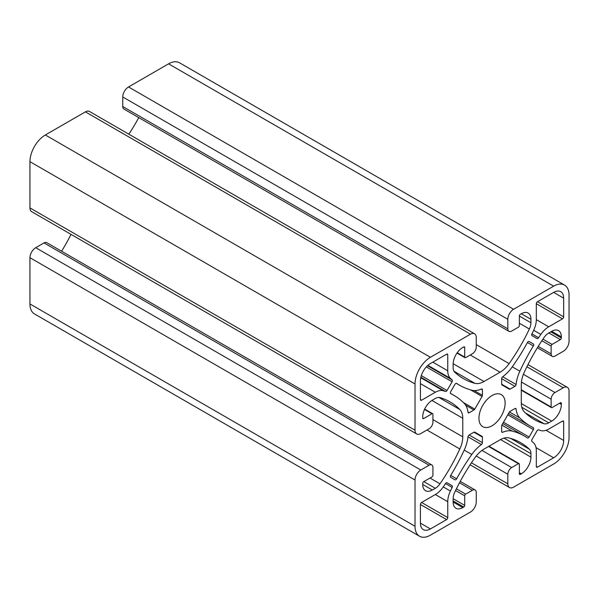 <?xml version="1.0" encoding="UTF-8"?>
<svg xmlns="http://www.w3.org/2000/svg" width="599" height="599" viewBox="0 0 599 599"><rect width="100%" height="100%" fill="white"/><g stroke="black" fill="none" stroke-linecap="round" stroke-linejoin="round"><path stroke-width="0.9" d="M473.959 432.216L469.144 434.994A1.632 0.943 120 0 0 467.999 436.821A29.403 16.982 -60 0 1 464.203 450.111A143.767 83.006 -60 0 1 450.718 475.389A1.632 0.943 120 0 0 450.68 477.336L454.97 479.806A1.632 0.943 120 0 0 456.64 478.811A143.767 83.006 -60 0 1 471.787 454.491A29.403 16.982 -60 0 1 481.401 444.555A1.632 0.943 120 0 0 482.412 442.646L482.412 437.098A1.632 0.943 120 0 0 482.068 436.349L474.775 432.134A1.632 0.943 120 0 0 473.959 432.216L482.412 437.098M508.948 331.337L123.881 109.018A5.443 3.145 -60 0 1 122.75 106.525L122.75 96.963A8.169 4.717 -60 0 1 128.53 86.96L168.574 63.838A21.781 12.579 -60 0 1 179.468 62.76L564.535 285.079A21.781 12.579 -60 0 1 569.05 295.052L569.05 341.295A8.169 4.717 -60 0 1 563.277 351.299L554.996 356.083A5.443 3.145 -60 0 1 552.271 356.353A5.443 3.145 -60 0 1 551.147 353.859L551.147 346.072A1.363 0.786 -60 0 1 552.106 344.41L560.387 339.626A1.363 0.786 120 0 0 561.345 337.963L561.345 336.848A13.612 7.862 120 0 0 558.53 330.618A13.612 7.862 120 0 0 551.724 331.292L548.721 333.022A10.894 6.29 120 0 0 544.072 337.507A136.145 78.604 120 0 0 524.237 372.338A21.781 12.579 120 0 0 521.302 384.476L521.302 403.052A21.781 12.579 120 0 0 524.237 411.798A136.145 78.604 120 0 0 534.098 419.45A136.145 78.604 120 0 0 544.072 423.725A10.894 6.29 120 0 0 548.721 422.842L551.724 421.112A13.612 7.862 120 0 0 561.345 404.437L561.345 403.322A1.363 0.786 120 0 0 561.068 402.7A1.363 0.786 120 0 0 560.387 402.768L552.106 407.545A1.363 0.786 -60 0 1 551.424 407.612A1.363 0.786 -60 0 1 551.147 406.991L551.147 399.211A5.443 3.145 -60 0 1 554.996 392.54L563.277 387.763A8.169 4.717 -60 0 1 567.358 387.358A8.169 4.717 -60 0 1 569.05 391.095L569.05 437.337A21.781 12.579 -60 0 1 553.648 464.015L513.598 487.137A8.169 4.717 -60 0 1 509.517 487.541A8.169 4.717 -60 0 1 507.825 483.805L507.825 474.243A5.443 3.145 -60 0 1 511.673 467.572L518.412 463.686A1.363 0.786 -60 0 1 519.093 463.619A1.363 0.786 -60 0 1 519.378 464.24L519.378 473.802A1.363 0.786 120 0 0 519.655 474.423A1.363 0.786 120 0 0 520.336 474.356L521.302 473.802A13.612 7.862 120 0 0 530.931 457.127L530.931 453.66A10.894 6.29 120 0 0 529.366 449.19A136.145 78.604 120 0 0 520.673 442.691A136.145 78.604 120 0 0 509.12 437.974A21.781 12.579 120 0 0 500.083 439.808L483.992 449.093A21.781 12.579 120 0 0 474.947 457.703A136.145 78.604 120 0 0 454.701 492.303A10.894 6.29 120 0 0 453.144 498.57L453.144 502.037A13.612 7.862 120 0 0 455.966 508.266A13.612 7.862 120 0 0 462.772 507.593L463.731 507.039A1.363 0.786 120 0 0 464.697 505.369L464.697 495.807A1.363 0.786 -60 0 1 465.655 494.138L472.394 490.252A5.443 3.145 -60 0 1 475.119 489.982A5.443 3.145 -60 0 1 476.25 492.475L476.25 502.037A8.169 4.717 -60 0 1 470.47 512.04L430.426 535.162A21.781 12.579 -60 0 1 419.532 536.24A21.781 12.579 -60 0 1 415.025 526.266L415.025 480.024A8.169 4.717 -60 0 1 420.798 470.02L429.079 465.236A5.443 3.145 -60 0 1 431.797 464.966A5.443 3.145 -60 0 1 432.927 467.46L432.927 475.247A1.363 0.786 -60 0 1 431.961 476.909L423.688 481.693A1.363 0.786 120 0 0 422.722 483.356L422.722 484.471A13.612 7.862 120 0 0 425.545 490.701A13.612 7.862 120 0 0 432.351 490.027L435.353 488.297A10.894 6.29 120 0 0 440.003 483.812A136.145 78.604 120 0 0 459.837 448.98A21.781 12.579 120 0 0 462.772 436.843L462.772 418.267A21.781 12.579 120 0 0 459.837 409.521A136.145 78.604 120 0 0 449.976 401.869A136.145 78.604 120 0 0 440.003 397.594A10.894 6.29 120 0 0 435.353 398.477L432.351 400.207A13.612 7.862 120 0 0 422.722 416.882L422.722 417.997A1.363 0.786 120 0 0 423.006 418.619A1.363 0.786 120 0 0 423.688 418.551L431.961 413.774A1.363 0.786 -60 0 1 432.643 413.707A1.363 0.786 -60 0 1 432.927 414.328L432.927 422.108A5.443 3.145 -60 0 1 429.079 428.779L420.798 433.556A8.169 4.717 -60 0 1 416.717 433.961A8.169 4.717 -60 0 1 415.025 430.224L415.025 383.981A21.781 12.579 -60 0 1 430.426 357.303L470.47 334.182A8.169 4.717 -60 0 1 474.558 333.778A8.169 4.717 -60 0 1 476.25 337.514L476.25 347.076A5.443 3.145 -60 0 1 472.394 353.747L465.655 357.633A1.363 0.786 -60 0 1 464.981 357.7A1.363 0.786 -60 0 1 464.697 357.079L464.697 347.517A1.363 0.786 120 0 0 464.412 346.896A1.363 0.786 120 0 0 463.731 346.963L462.772 347.517A13.612 7.862 120 0 0 453.144 364.192L453.144 367.659A10.894 6.29 120 0 0 454.701 372.129A136.145 78.604 120 0 0 463.394 378.628A136.145 78.604 120 0 0 474.947 383.345A21.781 12.579 120 0 0 483.992 381.511L500.083 372.226A21.781 12.579 120 0 0 509.12 363.615A136.145 78.604 120 0 0 529.366 329.016A10.894 6.29 120 0 0 530.931 322.749L530.931 319.282A13.612 7.862 120 0 0 528.108 313.052A13.612 7.862 120 0 0 521.302 313.726L520.336 314.28A1.363 0.786 120 0 0 519.378 315.95L519.378 325.512A1.363 0.786 -60 0 1 518.412 327.181L511.673 331.067A5.443 3.145 -60 0 1 508.948 331.337A5.443 3.145 -60 0 1 507.825 328.844L507.825 319.282A8.169 4.717 -60 0 1 513.598 309.279L553.648 286.157A21.781 12.579 -60 0 1 564.535 285.079M478.945 418.222A18.517 10.692 -60 0 1 487.024 399.585A18.517 10.692 -60 0 1 501.296 394.621A18.517 10.692 -60 0 1 501.296 416.006A18.517 10.692 -60 0 1 482.779 426.698A18.517 10.692 -60 0 1 478.945 418.222M469.144 412.756L473.959 409.986A1.632 0.943 120 0 0 474.775 409.117L482.068 396.478A1.632 0.943 120 0 0 482.412 395.34L482.412 389.784A1.632 0.943 120 0 0 482.068 389.036A1.632 0.943 120 0 0 481.401 389.043A29.403 16.982 -60 0 1 471.787 390.211A143.767 83.006 -60 0 1 459.583 385.232A143.767 83.006 -60 0 1 456.64 383.382A1.632 0.943 120 0 0 456.603 383.367A1.632 0.943 120 0 0 454.97 384.311L450.68 391.739A1.632 0.943 120 0 0 450.68 393.625A1.632 0.943 120 0 0 450.718 393.64A143.767 83.006 -60 0 1 453.787 395.265A143.767 83.006 -60 0 1 464.203 403.344A29.403 16.982 -60 0 1 467.999 412.254A1.632 0.943 120 0 0 468.328 412.838A1.632 0.943 120 0 0 469.144 412.756L467.976 412.09M501.663 425.979L501.663 431.535A1.632 0.943 120 0 0 501.999 432.283A1.632 0.943 120 0 0 502.673 432.276A29.403 16.982 -60 0 1 512.287 431.108A143.767 83.006 -60 0 1 524.484 436.087A143.767 83.006 -60 0 1 527.434 437.936A1.632 0.943 120 0 0 527.464 437.951A1.632 0.943 120 0 0 529.104 437.008L533.387 429.58A1.632 0.943 120 0 0 533.387 427.701A143.767 83.006 -60 0 1 530.28 426.054A143.767 83.006 -60 0 1 519.872 417.975A29.403 16.982 -60 0 1 516.076 409.065A1.632 0.943 120 0 0 515.746 408.481A1.632 0.943 120 0 0 514.923 408.563L510.116 411.333A1.632 0.943 120 0 0 509.3 412.202L501.999 424.841A1.632 0.943 120 0 0 501.663 425.979M562.506 421.112L548.721 429.064A18.517 10.692 -60 0 1 540.822 430.569A143.767 83.006 -60 0 1 538.568 429.842A1.632 0.943 120 0 0 537.026 430.823L531.994 439.539A1.632 0.943 120 0 0 531.912 441.366A143.767 83.006 -60 0 1 533.664 442.953A18.517 10.692 -60 0 1 536.322 450.545L536.322 466.464A1.632 0.943 120 0 0 536.659 467.213A1.632 0.943 120 0 0 537.475 467.13L553.648 457.793A14.159 8.176 120 0 0 563.659 440.452L563.659 421.778A1.632 0.943 120 0 0 563.322 421.03A1.632 0.943 120 0 0 562.506 421.112L563.659 421.778M537.475 301.724L553.648 292.387A14.159 8.176 -60 0 1 560.724 291.683A14.159 8.176 -60 0 1 563.659 298.167L563.659 316.841A1.632 0.943 -60 0 1 562.506 318.84L548.721 326.799A18.517 10.692 120 0 0 540.822 334.422A143.767 83.006 120 0 0 538.568 337.746A1.632 0.943 -60 0 1 537.026 338.54L531.994 335.635A1.632 0.943 -60 0 1 531.912 333.905A143.767 83.006 120 0 0 533.664 330.296A18.517 10.692 120 0 0 536.322 319.641L536.322 303.723A1.632 0.943 -60 0 1 537.475 301.724L563.659 316.841M447.752 370.774L447.752 354.855A1.632 0.943 120 0 0 447.416 354.106A1.632 0.943 120 0 0 446.599 354.189L430.426 363.526A14.159 8.176 120 0 0 420.416 380.867L420.416 399.54A1.632 0.943 120 0 0 420.753 400.289A1.632 0.943 120 0 0 421.569 400.207L435.353 392.255A18.517 10.692 -60 0 1 443.253 390.75A143.767 83.006 -60 0 1 445.506 391.476A1.632 0.943 120 0 0 447.041 390.496L452.073 381.78A1.632 0.943 120 0 0 452.163 379.953A143.767 83.006 -60 0 1 450.403 378.366A18.517 10.692 -60 0 1 447.752 370.774L432.815 362.148M450.403 491.023A143.767 83.006 -60 0 1 452.163 487.414A1.632 0.943 120 0 0 452.073 485.684L447.041 482.779A1.632 0.943 120 0 0 445.506 483.573A143.767 83.006 -60 0 1 443.253 486.897A18.517 10.692 -60 0 1 435.353 494.519L421.569 502.479A1.632 0.943 120 0 0 420.416 504.478L420.416 523.152A14.159 8.176 120 0 0 423.343 529.636A14.159 8.176 120 0 0 430.426 528.932L446.599 519.595A1.632 0.943 120 0 0 447.752 517.596L447.752 501.677A18.517 10.692 -60 0 1 450.403 491.023L443.253 486.897M501.663 378.673L501.663 384.221A1.632 0.943 120 0 0 501.999 384.97L509.3 389.185A1.632 0.943 120 0 0 510.116 389.103L514.923 386.325A1.632 0.943 120 0 0 516.076 384.498A29.403 16.982 -60 0 1 519.872 371.208A143.767 83.006 -60 0 1 533.357 345.93A1.632 0.943 120 0 0 533.387 343.983L529.104 341.512A1.632 0.943 120 0 0 527.434 342.516A143.767 83.006 -60 0 1 512.287 366.828A29.403 16.982 -60 0 1 502.673 376.764A1.632 0.943 120 0 0 501.663 378.673L514.923 386.325M419.532 536.24L34.465 313.921A21.781 12.579 -60 0 1 29.95 303.948L29.95 257.705A8.169 4.717 -60 0 1 35.723 247.701L44.004 242.917A5.443 3.145 -60 0 1 46.729 242.647L431.797 464.966M61.6 251.236A136.145 78.604 120 0 0 71.026 234.381M416.717 433.961L31.642 211.642A8.169 4.717 -60 0 1 29.95 207.905L29.95 161.663A21.781 12.579 -60 0 1 45.352 134.985L85.402 111.863A8.169 4.717 -60 0 1 89.483 111.459L474.558 333.778M128.875 134.198A136.145 78.604 120 0 0 138.758 117.606M533.387 343.983L529.104 341.512M452.073 485.684L447.034 482.772M482.068 436.349L474.76 432.126L482.068 436.349M513.598 309.279L128.53 86.96M553.648 286.157L168.574 63.838M507.825 319.282L122.75 96.963M456.64 478.811L450.718 475.389M471.787 454.491L464.203 450.111M474.775 409.117L463.409 402.558M473.959 409.986L465.67 405.201M482.068 396.478L470.702 389.919M482.412 395.34L474.123 390.555M482.412 389.784L481.244 389.11M510.116 389.103L501.663 384.221M516.076 384.498L502.673 376.764M519.872 371.208L512.287 366.828M533.357 345.93L527.434 342.516M452.163 487.414L445.506 483.573M447.752 501.677L435.353 494.519M502.673 432.276L501.67 431.692M512.287 431.108L501.872 425.095M529.104 437.008L503.504 422.235M533.387 429.58L507.795 414.808M519.872 417.975L509.457 411.962M516.076 409.065L515.073 408.488M563.659 440.452L546.056 430.292M430.426 528.932L420.416 523.152M446.599 519.595L420.416 504.478M447.752 517.596L421.569 502.479M447.752 354.855L446.599 354.189M450.403 378.366L427.888 365.368M537.475 467.13L536.322 466.464M553.648 457.793L536.045 447.633M507.825 328.844L122.75 106.525M421.569 400.207L420.416 399.54M435.353 392.255L420.416 383.63M443.253 390.75L420.738 377.752M445.506 391.476L420.85 377.243M447.041 390.496L421.292 375.625M452.073 381.78L426.323 366.91M452.163 379.953L427.506 365.719M563.659 298.167L553.648 292.387M562.506 318.84L536.322 303.723M548.721 326.799L536.322 319.641M540.822 334.422L533.664 330.296M538.568 337.746L531.912 333.905M530.931 319.282L521.302 313.726M530.931 322.749L519.378 316.085M529.366 329.016L519.378 323.25M509.12 363.615L476.25 344.635M500.083 372.226L470.237 354.99M483.992 381.511L453.151 363.705M474.947 383.345L454.005 371.253M464.697 347.517L463.731 346.963M464.697 357.079L457.217 352.759M470.47 334.182L85.402 111.863M430.426 357.303L45.352 134.985M415.025 383.981L29.95 161.663M415.025 430.224L29.95 207.905M431.961 413.774L424.489 409.454M423.688 418.551L422.722 417.997M459.837 409.521L438.895 397.429M462.772 418.267L431.931 400.461M462.772 436.843L432.927 419.614M459.837 448.98L426.96 430M440.003 483.812L430.007 478.039M435.353 488.297L423.8 481.626M432.351 490.027L422.722 484.471M429.079 465.236L44.004 242.917M420.798 470.02L35.723 247.701M415.025 480.024L29.95 257.705M415.025 526.266L29.95 303.948M472.394 490.252L459.493 482.801M465.655 494.138L456.408 488.799M464.697 495.807L455.554 490.529M464.697 505.369L453.144 498.697M463.731 507.039L453.144 500.921M462.772 507.593L453.144 502.037M529.366 449.19L510.7 438.416M530.931 453.66L504.021 438.124M530.931 457.127L500.509 439.569M521.302 473.802L519.378 472.686M520.336 474.356L519.378 473.802M518.412 463.686L488.567 446.457M511.673 467.572L481.963 450.418M507.825 474.243L476.227 456.004M507.825 483.805L471.45 462.802M563.277 387.763L526.895 366.76M554.996 392.54L523.399 374.3M551.147 399.211L521.437 382.057M551.147 406.991L521.302 389.762M561.345 403.322L560.387 402.768M561.345 404.437L559.421 403.322M551.724 421.112L521.31 403.546M548.721 422.842L521.811 407.313M544.072 423.725L525.405 412.943M561.345 336.848L551.724 331.292M561.345 337.963L550.758 331.846M560.387 339.626L548.834 332.962M552.106 344.41L542.964 339.131M551.147 346.072L541.893 340.734M551.147 353.859L538.239 346.402M482.412 442.646L469.144 434.994M481.401 444.555L467.999 436.821M456.221 383.293L459.583 385.232M450.433 393.326L453.787 395.265M502.756 423.538L524.484 436.087M508.544 413.505L530.28 426.054M456.985 353.088L464.981 357.7M424.654 409.087L432.643 413.707M460.242 481.394L475.119 489.982M488.971 446.225L519.093 463.619M470.125 464.802L509.517 487.541M527.974 364.619L567.358 387.358M521.302 390.226L551.424 407.612M537.4 347.764L552.271 356.353"/></g></svg>

